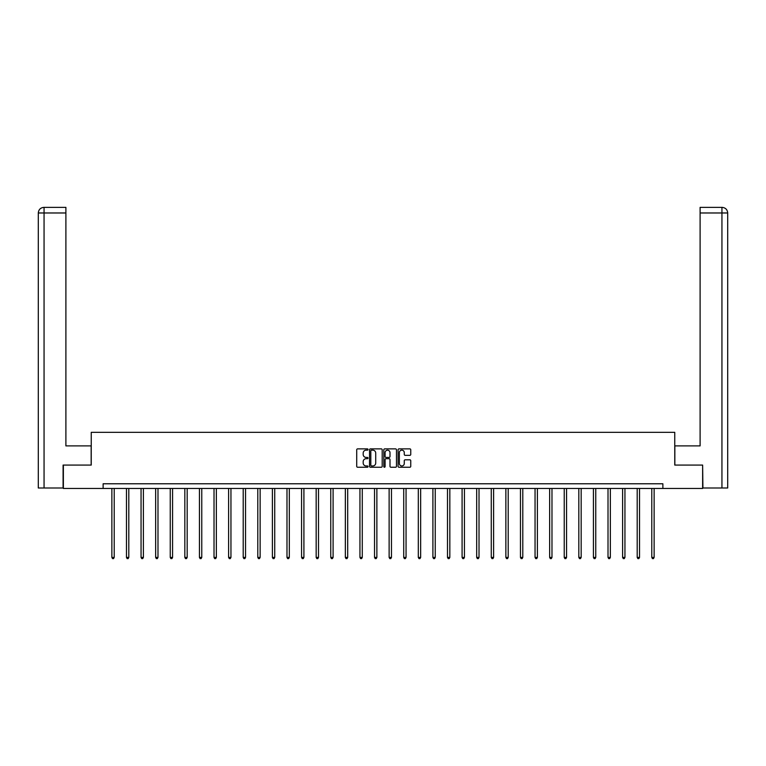 <?xml version="1.0" encoding="UTF-8"?>
<svg xmlns="http://www.w3.org/2000/svg" width="766" height="766" viewBox="0 0 766 766"><rect width="100%" height="100%" fill="white"/><g stroke="black" fill="none" stroke-linecap="round" stroke-linejoin="round"><path stroke-width="1.15" d="M368.034 449.518A0.642 0.642 0 0 0 367.393 448.876L357.636 448.876A0.919 0.919 0 0 0 356.717 449.795L356.717 466.322A0.919 0.919 0 0 0 357.636 467.241L367.393 467.241A0.642 0.642 0 0 0 368.034 466.599A0.642 0.642 0 0 0 367.393 465.958L366.129 465.958A2.94 2.94 0 0 1 363.189 463.018L363.189 461.639A2.94 2.94 0 0 1 366.129 458.7L367.393 458.7A0.642 0.642 0 0 0 368.034 458.058A0.642 0.642 0 0 0 367.393 457.417L366.129 457.417A2.94 2.94 0 0 1 363.189 454.477L363.189 453.099A2.94 2.94 0 0 1 366.129 450.159L367.393 450.159A0.642 0.642 0 0 0 368.034 449.518M409.829 455.349A0.919 0.919 0 0 0 410.748 454.43L410.748 449.795A0.919 0.919 0 0 0 409.829 448.876L399 448.876A0.919 0.919 0 0 0 398.081 449.795L398.081 466.322A0.919 0.919 0 0 0 399 467.241L409.829 467.241A0.919 0.919 0 0 0 410.748 466.322L410.748 460.72A0.919 0.919 0 0 0 409.829 459.801L405.195 459.801A0.919 0.919 0 0 0 404.276 460.72L404.276 463.497A2.461 2.461 0 0 1 401.824 465.958A2.461 2.461 0 0 1 399.364 463.497L399.364 452.62A2.461 2.461 0 0 1 401.824 450.159A2.461 2.461 0 0 1 404.276 452.62L404.276 454.43A0.919 0.919 0 0 0 405.195 455.349L409.829 455.349M65.895 207.366L43.921 207.366L65.895 207.366L65.895 212.977L44.055 212.977L44.055 487.99L63.09 487.99L63.09 465.077L91.24 465.077L91.24 432.33L674.76 432.33L674.76 465.077L702.633 465.077L702.633 488.459L662.877 488.459L662.877 483.777L103.123 483.777L103.123 488.459L662.877 488.459M63.367 465.077L63.367 488.459L103.123 488.459M382.196 449.795A0.919 0.919 0 0 0 381.276 448.876L370.447 448.876A0.919 0.919 0 0 0 369.528 449.795L369.528 466.322A0.919 0.919 0 0 0 370.447 467.241L381.276 467.241A0.919 0.919 0 0 0 382.196 466.322L382.196 449.795M384.724 448.876L395.553 448.876A0.919 0.919 0 0 1 396.472 449.795L396.472 466.322A0.919 0.919 0 0 1 395.553 467.241L390.919 467.241A0.919 0.919 0 0 1 389.999 466.322L389.999 459.619A0.919 0.919 0 0 0 389.08 458.7L386.007 458.7A0.919 0.919 0 0 0 385.087 459.619L385.087 466.599A0.642 0.642 0 0 1 384.446 467.241A0.642 0.642 0 0 1 383.804 466.599L383.804 449.795A0.919 0.919 0 0 1 384.724 448.876M371.453 450.159A0.642 0.642 0 0 0 370.811 450.801L370.811 465.307A0.642 0.642 0 0 0 371.453 465.958L372.783 465.958A2.94 2.94 0 0 0 375.723 463.018L375.723 453.099A2.94 2.94 0 0 0 372.783 450.159L371.453 450.159M389.999 452.668A2.461 2.461 0 0 0 387.548 450.207A2.461 2.461 0 0 0 385.087 452.668L385.087 456.498A0.919 0.919 0 0 0 386.007 457.417L389.08 457.417A0.919 0.919 0 0 0 389.999 456.498L389.999 452.668M111.874 488.459L111.874 557.418L114.211 557.418L114.211 488.459M114.211 557.418L113.512 558.634L112.573 558.634L111.874 557.418M91.154 465.077L91.154 445.898L65.895 445.898L65.895 212.977M44.055 487.99L38.3 487.99L38.3 212.977C38.635 209.568 40.502 207.701 43.901 207.366L43.921 207.366C40.502 207.701 38.626 209.578 38.3 212.977L38.3 431.871M44.055 207.366L45.318 207.366L44.055 207.366L44.055 212.977L38.3 212.977M674.846 465.077L674.846 445.898L700.105 445.898L700.105 207.366L722.079 207.366L700.105 207.366M727.7 487.99L727.7 431.871L727.7 487.99L702.91 487.99L702.633 465.077M721.945 207.366L720.682 207.366L721.945 207.366L721.945 212.977L700.105 212.977M721.945 487.99L721.945 212.977L727.7 212.977L727.7 431.871L727.7 212.977C727.365 209.568 725.498 207.701 722.099 207.366M126.467 488.459L126.467 557.418L128.803 557.418L128.803 488.459M128.803 557.418L128.104 558.634L127.166 558.634L126.467 557.418M141.059 488.459L141.059 557.418L143.395 557.418L143.395 488.459M143.395 557.418L142.696 558.634L141.758 558.634L141.059 557.418M155.651 488.459L155.651 557.418L157.988 557.418L157.988 488.459M157.988 557.418L157.289 558.634L156.35 558.634L155.651 557.418M170.244 488.459L170.244 557.418L172.58 557.418L172.58 488.459M172.58 557.418L171.881 558.634L170.942 558.634L170.244 557.418M184.836 488.459L184.836 557.418L187.172 557.418L187.172 488.459M187.172 557.418L186.473 558.634L185.535 558.634L184.836 557.418M199.428 488.459L199.428 557.418L201.764 557.418L201.764 488.459M201.764 557.418L201.065 558.634L200.127 558.634L199.428 557.418M214.02 488.459L214.02 557.418L216.357 557.418L216.357 488.459M216.357 557.418L215.658 558.634L214.719 558.634L214.02 557.418M228.613 488.459L228.613 557.418L230.949 557.418L230.949 488.459M230.949 557.418L230.25 558.634L229.312 558.634L228.613 557.418M243.205 488.459L243.205 557.418L245.541 557.418L245.541 488.459M245.541 557.418L244.842 558.634L243.904 558.634L243.205 557.418M257.797 488.459L257.797 557.418L260.134 557.418L260.134 488.459M260.134 557.418L259.435 558.634L258.496 558.634L257.797 557.418M272.39 488.459L272.39 557.418L274.726 557.418L274.726 488.459M274.726 557.418L274.027 558.634L273.089 558.634L272.39 557.418M286.982 488.459L286.982 557.418L289.318 557.418L289.318 488.459M289.318 557.418L288.619 558.634L287.681 558.634L286.982 557.418M301.574 488.459L301.574 557.418L303.91 557.418L303.91 488.459M303.91 557.418L303.212 558.634L302.273 558.634L301.574 557.418M316.166 488.459L316.166 557.418L318.503 557.418L318.503 488.459M318.503 557.418L317.804 558.634L316.865 558.634L316.166 557.418M330.759 488.459L330.759 557.418L333.095 557.418L333.095 488.459M333.095 557.418L332.396 558.634L331.458 558.634L330.759 557.418M345.351 488.459L345.351 557.418L347.687 557.418L347.687 488.459M347.687 557.418L346.988 558.634L346.05 558.634L345.351 557.418M359.943 488.459L359.943 557.418L362.28 557.418L362.28 488.459M362.28 557.418L361.581 558.634L360.642 558.634L359.943 557.418M374.536 488.459L374.536 557.418L376.872 557.418L376.872 488.459M376.872 557.418L376.173 558.634L375.235 558.634L374.536 557.418M389.128 488.459L389.128 557.418L391.464 557.418L391.464 488.459M391.464 557.418L390.765 558.634L389.827 558.634L389.128 557.418M403.72 488.459L403.72 557.418L406.057 557.418L406.057 488.459M406.057 557.418L405.358 558.634L404.419 558.634L403.72 557.418M418.313 488.459L418.313 557.418L420.649 557.418L420.649 488.459M420.649 557.418L419.95 558.634L419.012 558.634L418.313 557.418M432.905 488.459L432.905 557.418L435.241 557.418L435.241 488.459M435.241 557.418L434.542 558.634L433.604 558.634L432.905 557.418M447.497 488.459L447.497 557.418L449.834 557.418L449.834 488.459M449.834 557.418L449.135 558.634L448.196 558.634L447.497 557.418M462.09 488.459L462.09 557.418L464.426 557.418L464.426 488.459M464.426 557.418L463.727 558.634L462.788 558.634L462.09 557.418M476.682 488.459L476.682 557.418L479.018 557.418L479.018 488.459M479.018 557.418L478.319 558.634L477.381 558.634L476.682 557.418M491.274 488.459L491.274 557.418L493.61 557.418L493.61 488.459M493.61 557.418L492.911 558.634L491.973 558.634L491.274 557.418M505.866 488.459L505.866 557.418L508.203 557.418L508.203 488.459M508.203 557.418L507.504 558.634L506.565 558.634L505.866 557.418M520.459 488.459L520.459 557.418L522.795 557.418L522.795 488.459M522.795 557.418L522.096 558.634L521.158 558.634L520.459 557.418M535.051 488.459L535.051 557.418L537.387 557.418L537.387 488.459M537.387 557.418L536.688 558.634L535.75 558.634L535.051 557.418M549.643 488.459L549.643 557.418L551.98 557.418L551.98 488.459M551.98 557.418L551.281 558.634L550.342 558.634L549.643 557.418M564.236 488.459L564.236 557.418L566.572 557.418L566.572 488.459M566.572 557.418L565.873 558.634L564.935 558.634L564.236 557.418M578.828 488.459L578.828 557.418L581.164 557.418L581.164 488.459M581.164 557.418L580.465 558.634L579.527 558.634L578.828 557.418M593.42 488.459L593.42 557.418L595.757 557.418L595.757 488.459M595.757 557.418L595.058 558.634L594.119 558.634L593.42 557.418M608.013 488.459L608.013 557.418L610.349 557.418L610.349 488.459M610.349 557.418L609.65 558.634L608.711 558.634L608.013 557.418M622.605 488.459L622.605 557.418L624.941 557.418L624.941 488.459M624.941 557.418L624.242 558.634L623.304 558.634L622.605 557.418M637.197 488.459L637.197 557.418L639.533 557.418L639.533 488.459M639.533 557.418L638.834 558.634L637.896 558.634L637.197 557.418M651.789 488.459L651.789 557.418L654.126 557.418L654.126 488.459M654.126 557.418L653.427 558.634L652.488 558.634L651.789 557.418"/></g></svg>
